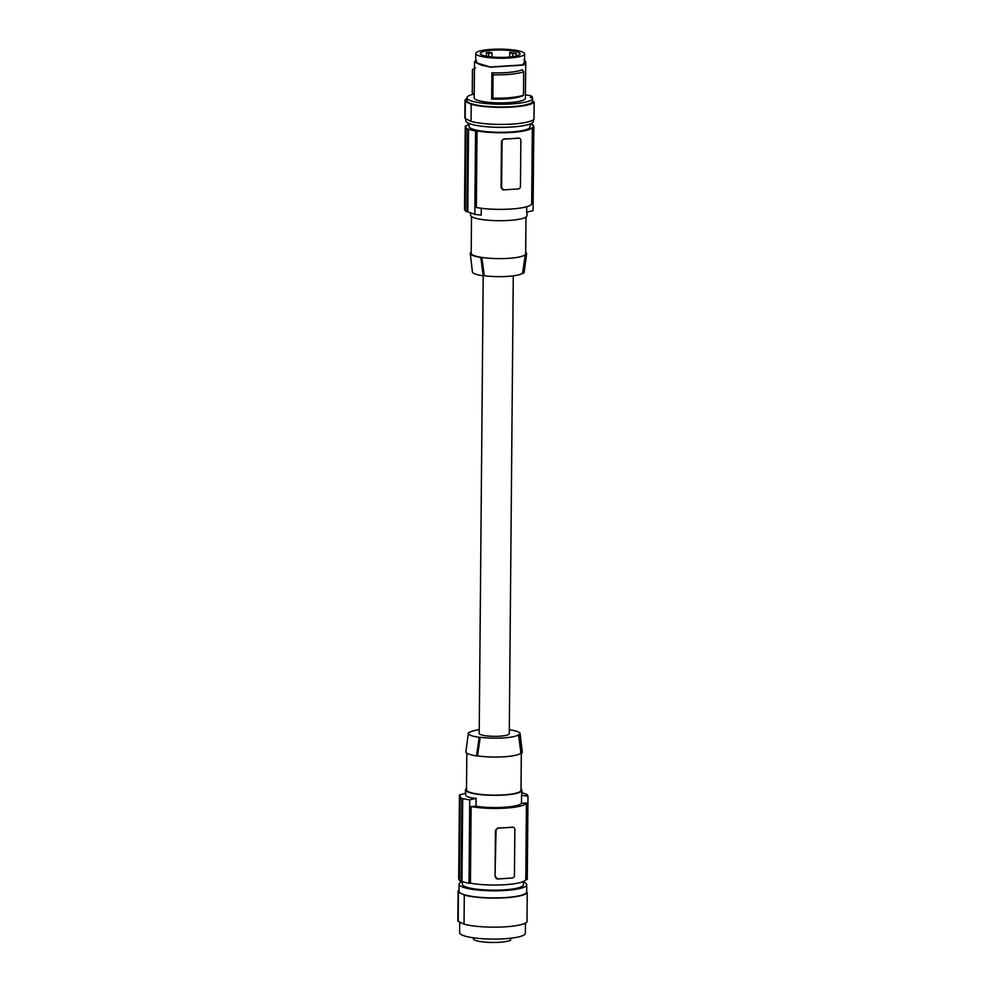 <?xml version="1.0" encoding="UTF-8"?>
<svg xmlns="http://www.w3.org/2000/svg" width="992" height="992" viewBox="0 0 992 992"><rect width="100%" height="100%" fill="white"/><g stroke="black" fill="none" stroke-linecap="round" stroke-linejoin="round"><path stroke-width="1.49" d="M530.1 124.012L530.075 126.877A30.541 5.692 -179.5 0 1 505.089 132.258A30.541 5.692 -179.5 0 1 471.039 128.414A30.541 5.692 -179.5 0 1 469.005 126.344L469.03 123.479M533.423 119.734L533.411 121.322A33.827 6.312 -179.5 0 1 505.833 127.274A33.827 6.312 -179.5 0 1 468.088 123.058A33.827 6.312 -179.5 0 1 465.769 120.739L465.781 118.842M525.425 94.922L529.988 95.517A33.827 6.312 -179.5 0 1 531.278 96.063A33.827 6.312 -179.5 0 1 532.307 96.633L530.323 97.266L532.667 98.518L532.642 101.296L534.155 102.102A34.77 6.485 0.5 0 1 507.681 107.248A34.77 6.485 0.5 0 1 471.2 104.321L465.347 101.482A34.77 6.485 0.5 0 1 465 100.564A34.77 6.485 0.5 0 1 466.897 98.481M473.345 94.228A32.885 6.126 0.5 0 0 466.91 97.811L466.885 100.576A32.885 6.126 0.5 0 0 499.348 107A32.885 6.126 0.5 0 0 532.642 101.296M466.91 97.811A32.885 6.126 0.5 0 0 499.373 104.222A32.885 6.126 0.5 0 0 532.667 98.518M525.71 62.248L525.388 98.32A25.606 4.774 -179.5 0 1 501.196 102.883A25.606 4.774 -179.5 0 1 474.35 98.419A25.606 4.774 -179.5 0 1 474.188 97.873L474.498 61.802L476.644 60.834M523.95 59.718L525.698 62.409L525.549 61.293M490.308 66.997L481.653 65.249L476.272 62.794L490.308 66.997L522.474 64.914L524.532 62.397L524.607 53.903A24.428 4.551 0.5 0 0 509.962 49.6A24.428 4.551 0.5 0 0 475.751 53.481A24.428 4.551 0.5 0 0 490.395 57.784A24.428 4.551 0.5 0 0 524.607 53.903M522.474 64.914L523.553 65.05L525.698 62.409L524.532 62.397M523.553 65.05L489.837 67.233M474.511 61.789L477.363 62.756M476.272 62.794L474.66 61.926M518.37 55.329A19.865 3.708 0.5 0 0 520.031 53.866A19.865 3.708 0.5 0 0 504.271 50.096A19.865 3.708 0.5 0 0 481.976 52.055A19.865 3.708 0.5 0 0 480.314 53.518A19.865 3.708 0.5 0 0 496.112 57.276A19.865 3.708 0.5 0 0 518.37 55.329M469.03 124.074A32.885 6.126 -179.5 0 0 466.736 125.91L465.285 126.009A34.298 6.398 0.5 0 0 465.248 126.319A34.298 6.398 0.5 0 0 466.823 128.253L465.955 128.315A35.228 6.572 0.5 0 0 467.666 129.146L468.534 129.084A34.298 6.398 0.5 0 0 475.565 130.981L477.016 130.894A32.885 6.126 0.5 0 0 511.525 132.42A32.885 6.126 0.5 0 0 532.344 127.311L531.675 203.93A32.885 6.126 0.5 0 1 510.855 209.039A32.885 6.126 0.5 0 1 476.346 207.502L477.016 130.894M530.15 123.988A34.298 6.398 0.5 0 1 530.546 124.136L531.414 124.087A35.228 6.572 0.5 0 1 533.126 124.918L532.258 124.967A34.298 6.398 -179.5 0 1 533.832 126.914A34.298 6.398 -179.5 0 1 533.795 127.224L532.344 127.311M526.715 206.72L526.665 212.152A164.424 150.325 115.9 0 0 533.064 210.577L533.795 127.224M533.832 126.914L533.064 210.577M533.126 124.918L533.126 125.6M503.477 189.72L501.072 187.438L501.468 141.286L503.924 138.954A32.885 6.126 0.5 0 0 511.475 138.657A32.885 6.126 0.5 0 0 518.357 138.024L518.692 138.186A2.344 2.145 115.9 0 1 520.862 140.356L520.453 186.508A2.344 2.145 -64.1 0 1 518.246 188.951L503.812 189.894A2.344 2.145 115.9 0 1 501.642 187.724L502.051 141.571A2.344 2.145 -64.1 0 1 504.258 139.116L518.692 138.186M519.461 138.285L518.357 138.024M481.269 208.258L481.207 215.09A164.424 150.325 -64.1 0 1 474.833 214.346L467.815 211.854A164.424 150.325 -64.1 0 1 466.947 211.718L467.666 129.146M475.565 130.981L474.833 214.346M526.988 212.077L526.95 215.698A28.185 5.258 -179.5 0 1 487.469 220.174A28.185 5.258 -179.5 0 1 470.58 215.214L470.592 212.945M465.955 128.315L465.223 210.887L466.947 211.718M464.566 209.362L466.104 211.023M468.534 129.084L467.815 211.854M525.996 217.037L525.673 253.766A27.243 5.084 -179.5 0 1 525.289 254.622L522.573 273.246A24.936 4.65 0.5 0 1 484.245 275.726L481.852 257.424A27.243 5.084 -179.5 0 1 473.06 255.167A27.243 5.084 -179.5 0 1 471.188 253.295L471.51 216.566M484.245 275.726L483.203 275.788L480.835 257.498L481.852 257.424A27.243 5.084 0.5 0 0 525.289 254.622L526.306 254.56A28.185 5.258 0.5 0 0 526.616 253.902A28.185 5.258 0.5 0 0 525.686 252.427M526.306 254.56L523.615 273.184L522.573 273.246M471.188 252.476L470.568 252.514A28.185 5.258 0.5 0 0 470.258 253.406L472.403 271.882A25.879 4.824 0.5 0 0 483.203 275.788L479.21 733.398A15.029 2.802 -179.5 0 0 499.72 736.188A15.029 2.802 -179.5 0 0 509.28 733.658L513.273 275.838M523.615 273.184A25.879 4.824 0.5 0 0 524.148 272.329L526.616 253.902M470.258 253.406A28.185 5.258 0.5 0 0 480.835 257.498M479.173 737.329L480.227 737.254A24.936 4.65 -179.5 0 0 518.543 734.787L519.597 734.712L521.953 753.015L520.936 753.077A27.243 5.084 -179.5 0 1 477.512 755.879L476.495 755.941L479.173 737.329A25.879 4.824 -179.5 0 1 468.373 733.187A25.879 4.824 -179.5 0 1 468.894 732.344L469.948 732.27A24.936 4.65 -179.5 0 1 479.248 729.69M509.318 729.728L509.305 729.728A25.879 4.824 -179.5 0 1 520.118 733.646A25.879 4.824 -179.5 0 1 519.597 734.712M520.118 733.646L522.263 752.11A28.185 5.258 -179.5 0 1 521.953 753.015M466.823 753.102L466.5 789.83A27.243 5.084 0.5 0 0 468.373 791.703A27.243 5.084 0.5 0 0 498.778 795.1A27.243 5.084 0.5 0 0 520.998 790.302L521.321 753.052M466.513 788.479A28.185 5.258 0.5 0 0 465.558 789.818A28.185 5.258 0.5 0 0 487.965 795.162A28.185 5.258 0.5 0 0 519.572 792.385A28.185 5.258 0.5 0 0 521.941 790.314A28.185 5.258 0.5 0 0 521.011 788.962M476.048 806.26L476.123 798.349A164.424 150.325 115.9 0 0 469.724 799.924L469.005 883.277L470.444 883.19L471.113 806.57L476.048 806.26A28.185 5.258 0.5 0 0 519.473 804.624A28.185 5.258 0.5 0 0 521.507 803.322L521.581 795.41A164.424 150.325 -64.1 0 1 527.955 796.167L527.223 879.52L525.785 879.619L526.442 802.999L521.507 803.322M521.941 790.314L521.581 795.41M527.223 879.52A34.298 6.398 -179.5 0 0 527.273 879.21L527.992 795.981L526.417 794.493A164.424 150.325 -64.1 0 1 527.285 794.642L525.574 793.811A164.424 150.325 -64.1 0 0 524.694 793.662L521.916 792.571M496.595 878.652L496.794 878.763A2.344 2.145 115.9 0 0 497.798 878.962L512.232 878.019A2.344 2.145 -64.1 0 0 514.439 875.576L514.848 829.424A2.344 2.145 115.9 0 0 512.678 827.254L505.461 827.725A32.885 6.126 0.5 0 0 512.343 827.092L513.447 827.353M497.463 878.788L495.058 876.506L495.454 830.354L497.91 828.022A32.885 6.126 0.5 0 0 505.461 827.725L497.91 828.022M471.113 806.57A32.885 6.126 0.5 0 0 505.635 808.108A32.885 6.126 0.5 0 0 526.442 802.999M470.444 883.19A32.885 6.126 0.5 0 0 504.965 884.715A32.885 6.126 0.5 0 0 525.785 879.619M495.058 876.506L496.037 830.639A2.344 2.145 -64.1 0 1 498.244 828.184M495.628 876.792A2.344 2.145 115.9 0 0 496.794 878.763M465.533 793.439A164.424 150.325 115.9 0 0 459.457 794.939L458.676 878.614A34.298 6.398 -179.5 0 0 459.395 879.916M469.005 883.277A34.298 6.398 -179.5 0 1 461.974 881.38L461.094 881.442A35.228 6.572 -179.5 0 1 459.383 880.611L460.102 798.039A164.424 150.325 115.9 0 1 460.982 797.779L459.457 794.939M461.974 881.38L462.694 798.61A164.424 150.325 115.9 0 0 461.813 798.87L460.102 798.039M469.724 799.924L462.694 798.61M465.843 793.377C464.591 796.13 468.013 797.779 476.123 798.349M461.094 881.442L461.813 798.87M462.408 881.553L462.396 884.232A30.541 5.692 0.5 0 0 464.554 886.364A30.541 5.692 0.5 0 0 498.654 890.134A30.541 5.692 0.5 0 0 523.466 884.765L523.491 881.454M462.359 881.541A33.827 6.312 0.5 0 0 459.098 884.194A33.827 6.312 0.5 0 0 461.429 886.526A33.827 6.312 0.5 0 0 499.174 890.742A33.827 6.312 0.5 0 0 526.752 884.79A33.827 6.312 0.5 0 0 524.421 882.458A33.827 6.312 0.5 0 0 523.491 882.049M527.248 892.837L526.541 892.465A33.827 6.312 -179.5 0 1 497.612 897.884A33.827 6.312 -179.5 0 1 461.367 893.631L464.293 895.057L464.045 924.135A34.77 6.485 -179.5 0 0 500.526 927.061A34.77 6.485 -179.5 0 0 527 921.915L527.248 892.837A34.77 6.485 -179.5 0 1 500.774 897.983A34.77 6.485 -179.5 0 1 464.293 895.057M459.098 884.194L459.036 891.312A33.827 6.312 0.5 0 0 461.367 893.631L458.44 892.217A34.77 6.485 -179.5 0 1 458.106 891.3A34.77 6.485 -179.5 0 1 459.048 889.812M525.462 923.068L525.376 933.385A32.885 6.126 -179.5 0 1 492.082 939.089A32.885 6.126 -179.5 0 1 459.618 932.666L459.718 922.039M476.495 755.941A28.185 5.258 -179.5 0 1 465.905 751.626L468.373 733.187M511.326 938.147L510.632 938.581M510.644 938.221L510.62 940.143A19.084 3.559 -179.5 0 1 489.49 942.4A19.084 3.559 -179.5 0 1 473.37 938.742L473.37 937.787M458.44 892.217L458.192 921.295A34.77 6.485 -179.5 0 1 457.845 920.378L458.106 891.3M458.192 921.295L464.045 924.135M518.543 734.787L520.936 753.077M477.512 755.879L480.227 737.254M491.896 72.8C504.99 73.21 515.208 72.205 522.524 69.8L523.702 71.908L523.503 95.269L522.288 96.1C514.972 98.506 504.767 99.498 491.66 99.101L491.896 72.8L493.074 74.797L492.875 98.158L491.66 99.101M532.307 96.633L532.282 98.32M471.2 104.321L471.051 121.396L468.125 119.982L465.198 118.556L465.347 101.482M465 100.564L464.851 117.639A34.77 6.485 0.5 0 0 465.198 118.556M516.373 55.428L516.398 53.543L512.666 53.791L509.752 52.378L509.739 57.015M516.398 53.543A19.84 3.695 0.5 0 0 509.752 52.378M486.378 52.762L488.684 53.332L492.02 52.874L489.713 52.303A19.84 3.695 0.5 0 0 486.378 52.762L486.365 56.234M518.444 55.292L516.088 56.048M516.882 55.837L516.088 55.453M492.02 52.874L491.982 56.99M488.684 53.332L488.659 56.606M512.641 56.68L512.666 53.791M474.449 68.907L472.477 69.552L472.266 92.913L474.226 95.195M472.477 69.552L475.478 67.927M523.503 95.269C515.852 97.476 505.635 98.431 492.875 98.158M523.702 71.908C516.051 74.102 505.846 75.07 493.074 74.797M471.051 121.396A34.77 6.485 0.5 0 0 507.532 124.322A34.77 6.485 0.5 0 0 534.006 119.189L534.155 102.102M517.03 65.522L517.849 65.695M482.496 65.112L481.653 65.249M465.248 126.319L464.516 209.548M526.678 892.54L526.752 884.79M465.521 794.431L465.558 789.818M475.676 61.814L475.751 53.481"/></g></svg>
